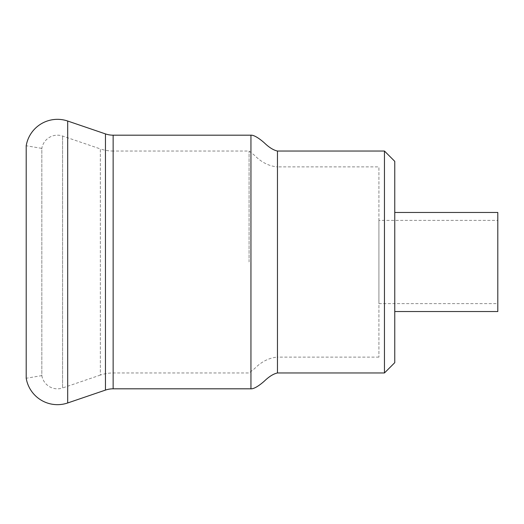<?xml version="1.0" encoding="UTF-8"?>
<svg xmlns="http://www.w3.org/2000/svg" width="524" height="524" viewBox="0 0 524 524"><rect width="100%" height="100%" fill="white"/><g stroke="black" fill="none" stroke-linecap="round" stroke-linejoin="round"><path stroke-width="0.39" stroke-dasharray="2.62 1.97" d="M249.083 262L249.083 151.036L249.083 262M394.762 212.462L394.762 311.538L394.762 212.462M378.911 220.388L378.911 303.612L378.911 220.388L497.8 220.388L497.8 303.612L497.8 220.388M378.911 303.612L497.8 303.612M378.911 357.113L277.458 357.113L277.458 262L277.458 357.113C269.048 357.807 261.397 361.665 254.507 368.68L249.083 372.964L113.138 372.964A39.628 39.628 0 0 0 100.346 375.086L100.346 148.914A39.628 39.628 0 0 0 113.138 151.036L113.138 372.964L113.138 151.036L249.083 151.036L254.507 155.32C261.397 162.335 269.048 166.193 277.458 166.887L277.458 262L277.458 166.887L378.911 166.887L378.911 357.113L378.911 166.887M100.346 375.086L62.579 387.97L62.579 136.03L62.579 387.97A15.851 15.851 0 0 1 41.828 375.61L41.828 148.39A15.851 15.851 0 0 1 62.579 136.03L100.346 148.914L100.346 375.086M41.828 375.61L26.2 378.249L26.2 145.751L41.828 148.39L41.828 375.61M394.762 362.66L394.762 161.34M384.459 372.964L384.459 151.036M497.8 212.462L497.8 311.538M277.458 372.964L277.458 151.036M250.95 388.815L250.95 135.185M105.462 390.092L105.462 133.908M113.138 388.815L113.138 135.185M67.694 402.969L67.694 121.031"/><path stroke-width="0.79" d="M394.762 311.538L497.8 311.538L497.8 212.462L394.762 212.462M113.138 135.185L113.138 388.815L250.95 388.815L250.95 135.185L113.138 135.185A23.776 23.776 0 0 1 105.462 133.908L67.694 121.031L67.694 402.969A31.702 31.702 0 0 1 26.2 378.249L26.2 145.751A31.702 31.702 0 0 1 67.694 121.031M277.458 372.964L384.459 372.964L384.459 151.036L277.458 151.036L277.458 372.964C273.476 373.822 269.1 376.54 264.338 381.131C261.443 383.719 254.769 389.096 250.95 388.815M384.459 151.036L394.762 161.34L394.762 362.66L384.459 372.964M113.138 388.815A23.776 23.776 0 0 0 105.462 390.092L67.694 402.969M105.462 133.908L105.462 390.092M277.458 151.036C273.476 150.178 269.1 147.46 264.338 142.869C261.443 140.281 254.769 134.904 250.95 135.185"/></g></svg>
